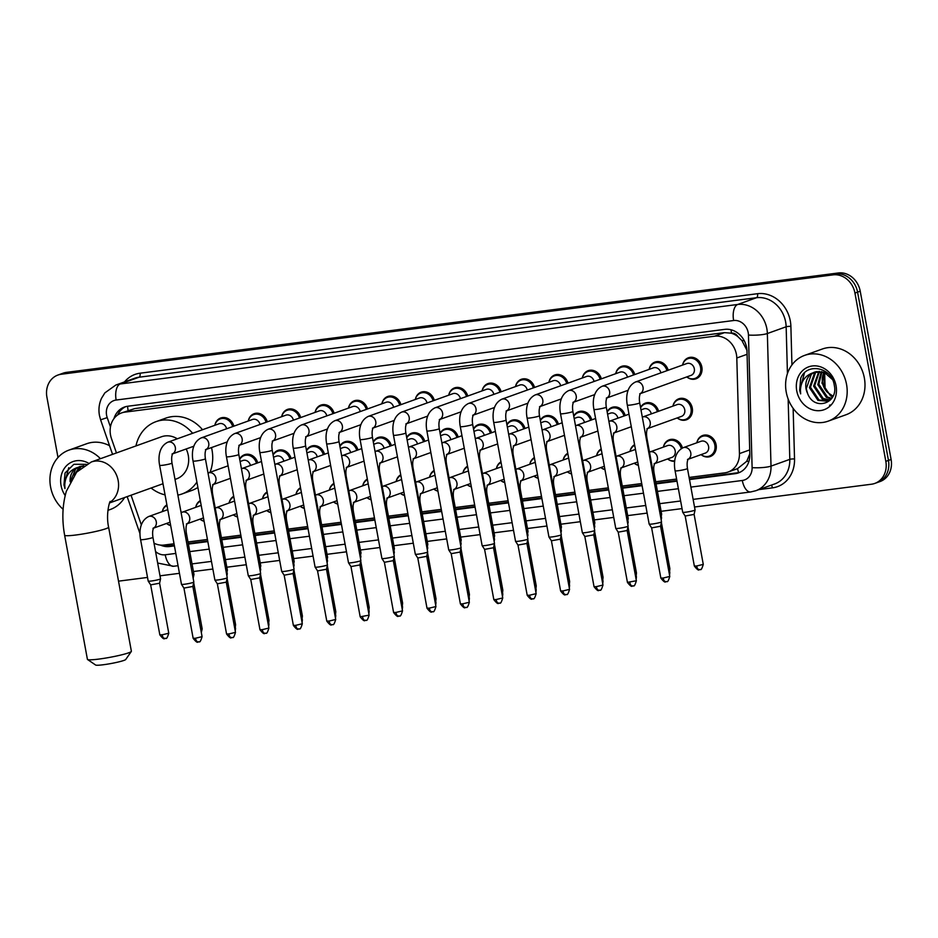 <?xml version="1.0" encoding="UTF-8"?>
<svg xmlns="http://www.w3.org/2000/svg" width="938" height="938" viewBox="0 0 938 938"><rect width="100%" height="100%" fill="white"/><g stroke="black" fill="none" stroke-linecap="round" stroke-linejoin="round"><path stroke-width="1.41" d="M674.703 461.297A11.174 9.673 70.2 0 1 667.657 458.928A10.482 9.063 70.2 0 0 674.762 460.734M638.379 465.354A11.174 9.673 70.2 0 1 634.252 463.231M604.975 469.657A11.174 9.673 70.2 0 1 600.836 467.534M571.57 473.96A11.174 9.673 70.2 0 1 567.431 471.837M538.166 478.263A11.174 9.673 70.2 0 1 534.027 476.141M504.75 482.566A11.174 9.673 70.2 0 1 500.622 480.432M471.345 486.869A11.174 9.673 70.2 0 1 467.218 484.735A10.482 9.063 70.2 0 0 471.286 486.541M437.94 491.172A11.174 9.673 70.2 0 1 433.802 489.038A10.482 9.063 70.2 0 0 437.882 490.844M404.536 495.475A11.174 9.673 70.2 0 1 400.397 493.341A10.482 9.063 70.2 0 0 404.477 495.147M371.131 499.766A11.174 9.673 70.2 0 1 366.993 497.644M337.715 504.069A11.174 9.673 70.2 0 1 333.588 501.947M304.311 508.373A11.174 9.673 70.2 0 1 300.183 506.25M270.906 512.676A11.174 9.673 70.2 0 1 266.767 510.553M237.502 516.979A11.174 9.673 70.2 0 1 233.363 514.845A10.482 9.063 70.2 0 0 237.443 516.65M204.097 521.282A11.174 9.673 70.2 0 1 199.958 519.148A10.482 9.063 70.2 0 0 204.038 520.953M170.681 525.585A11.174 9.673 70.2 0 1 166.554 523.451M701.096 454.613A10.482 9.063 70.2 0 0 709.339 456.103A10.482 9.063 70.2 0 0 714.838 445.081A10.482 9.063 70.2 0 0 702.257 436.381A10.482 9.063 70.2 0 0 696.84 442.783A11.174 9.673 70.2 0 1 702.679 435.49A11.174 9.673 70.2 0 1 716.104 444.764A11.174 9.673 70.2 0 1 710.242 456.525A11.174 9.673 70.2 0 1 701.061 454.625M672.968 406.084A11.174 9.673 70.2 0 1 678.842 398.779A11.174 9.673 70.2 0 1 692.267 408.053A11.174 9.673 70.2 0 1 686.405 419.814A11.174 9.673 70.2 0 1 677.224 417.926M686.839 376.9A10.482 9.063 70.2 0 0 695.081 378.389A10.482 9.063 70.2 0 0 700.58 367.368A10.482 9.063 70.2 0 0 687.988 358.668A10.482 9.063 70.2 0 0 682.583 365.058A11.174 9.673 70.2 0 1 688.41 357.765A11.174 9.673 70.2 0 1 701.847 367.051A11.174 9.673 70.2 0 1 695.973 378.811A11.174 9.673 70.2 0 1 686.792 376.912M689.102 477.442L724.734 472.858A20.964 18.139 -109.8 0 0 728.052 472.06A20.964 18.139 -109.8 0 0 739.437 453.605L736.799 357.999A20.964 18.139 -109.8 0 0 736.424 354.4A20.964 18.139 -109.8 0 0 714.568 336.203L124.836 412.145A20.964 18.139 -109.8 0 0 121.518 412.943A20.964 18.139 -109.8 0 0 111.446 438.527L116.441 452.96M747.082 350.578L741.911 340.564L737.843 336.601A6.988 6.05 -109.8 0 0 731.523 333.142A20.964 10.33 -97.3 0 1 731.042 329.777M731.523 333.142L731.206 333.178A20.964 18.139 70.2 0 1 737.843 336.601M738.628 472.611A20.964 10.33 -97.3 0 1 737.573 468.637L728.052 472.06M737.573 468.625L746.707 461.32L749.825 453.816M731.206 333.178L724.476 332.638L134.755 408.581L121.518 412.943M154.02 543.172A20.964 18.139 -109.8 0 0 164.138 545.037L174.022 543.77M187.999 541.965L207.427 539.467M221.403 537.662L240.843 535.164M254.808 533.359L274.248 530.861M288.212 529.067L307.652 526.558M321.617 524.764L341.057 522.255M355.033 520.461L374.461 517.952M388.438 516.158L407.878 513.661M421.842 511.855L441.282 509.357M455.247 507.552L474.687 505.054M488.651 503.249L508.091 500.751M522.067 498.957L541.496 496.448M555.472 494.654L574.912 492.145M588.876 490.351L608.316 487.842M622.281 486.048L641.721 483.539M655.685 481.745L676.603 479.048M131.05 495.217L141.321 524.881M663.4 447.098A11.174 9.673 70.2 0 1 669.275 439.793A11.174 9.673 70.2 0 1 682.454 447.989M629.996 451.401A11.174 9.673 70.2 0 1 634.58 444.671M596.591 455.704A11.174 9.673 70.2 0 1 601.176 448.974M563.175 459.995A11.174 9.673 70.2 0 1 567.771 453.277M534.484 458.201A10.482 9.063 70.2 0 0 529.806 464.287A11.174 9.673 70.2 0 1 534.367 457.58M501.068 462.504A10.482 9.063 70.2 0 0 496.401 468.59A11.174 9.673 70.2 0 1 500.962 461.883M462.962 472.904A11.174 9.673 70.2 0 1 467.546 466.186M429.557 477.208A11.174 9.673 70.2 0 1 434.142 470.477M396.141 481.511A11.174 9.673 70.2 0 1 400.737 474.78M362.736 485.814A11.174 9.673 70.2 0 1 367.333 479.084M334.034 484.008A10.482 9.063 70.2 0 0 329.367 490.093A11.174 9.673 70.2 0 1 333.928 483.387M300.629 488.311A10.482 9.063 70.2 0 0 295.962 494.396A11.174 9.673 70.2 0 1 300.512 487.69M262.511 498.711A11.174 9.673 70.2 0 1 267.107 491.993M229.107 503.014A11.174 9.673 70.2 0 1 233.703 496.296M195.702 507.317A11.174 9.673 70.2 0 1 200.298 500.599M162.297 511.62A11.174 9.673 70.2 0 1 166.894 504.89M180.764 510.847A11.174 9.673 70.2 0 1 181.351 512.511M640.548 407.491A11.174 9.673 70.2 0 1 645.438 403.082A11.174 9.673 70.2 0 1 658.605 411.254M607.144 411.794A11.174 9.673 70.2 0 1 612.033 407.385A11.174 9.673 70.2 0 1 625.2 415.546M573.728 416.097A11.174 9.673 70.2 0 1 578.617 411.688A11.174 9.673 70.2 0 1 591.796 419.849M540.323 420.388A11.174 9.673 70.2 0 1 545.213 415.991A11.174 9.673 70.2 0 1 558.391 424.152M506.919 424.691A11.174 9.673 70.2 0 1 511.808 420.283A11.174 9.673 70.2 0 1 524.987 428.455M473.514 428.994A11.174 9.673 70.2 0 1 478.403 424.586A11.174 9.673 70.2 0 1 491.571 432.758M440.11 433.297A11.174 9.673 70.2 0 1 444.999 428.889A11.174 9.673 70.2 0 1 458.166 437.061M406.693 437.6A11.174 9.673 70.2 0 1 411.583 433.192A11.174 9.673 70.2 0 1 424.762 441.364M373.289 441.904A11.174 9.673 70.2 0 1 378.178 437.495A11.174 9.673 70.2 0 1 391.357 445.656M339.884 446.207A11.174 9.673 70.2 0 1 344.774 441.798A11.174 9.673 70.2 0 1 357.953 449.959M306.48 450.498A11.174 9.673 70.2 0 1 311.369 446.101A11.174 9.673 70.2 0 1 324.536 454.262M273.075 454.801A11.174 9.673 70.2 0 1 277.953 450.392A11.174 9.673 70.2 0 1 291.132 458.565M239.659 459.104A11.174 9.673 70.2 0 1 244.548 454.696A11.174 9.673 70.2 0 1 257.727 462.868M649.131 369.384A11.174 9.673 70.2 0 1 655.005 362.068A11.174 9.673 70.2 0 1 668.184 370.24M615.727 373.676A11.174 9.673 70.2 0 1 621.601 366.371A11.174 9.673 70.2 0 1 634.768 374.543M582.322 377.979A11.174 9.673 70.2 0 1 588.196 370.674A11.174 9.673 70.2 0 1 601.364 378.846M548.918 382.282A11.174 9.673 70.2 0 1 554.78 374.977A11.174 9.673 70.2 0 1 567.959 383.15M515.513 386.585A11.174 9.673 70.2 0 1 521.376 379.28A11.174 9.673 70.2 0 1 534.554 387.441M482.097 390.888A11.174 9.673 70.2 0 1 487.971 383.583A11.174 9.673 70.2 0 1 501.15 391.744M466.514 396.493A10.482 9.063 70.2 0 0 454.144 388.778A10.482 9.063 70.2 0 0 448.739 395.168A11.174 9.673 70.2 0 1 454.567 387.886A11.174 9.673 70.2 0 1 467.734 396.047M433.098 400.796A10.482 9.063 70.2 0 0 420.74 393.081A10.482 9.063 70.2 0 0 415.323 399.471A11.174 9.673 70.2 0 1 421.162 392.178A11.174 9.673 70.2 0 1 434.329 400.35M381.883 403.786A11.174 9.673 70.2 0 1 387.746 396.481A11.174 9.673 70.2 0 1 400.925 404.653M348.479 408.089A11.174 9.673 70.2 0 1 354.341 400.784A11.174 9.673 70.2 0 1 367.52 408.956M315.062 412.392A11.174 9.673 70.2 0 1 320.937 405.087A11.174 9.673 70.2 0 1 334.116 413.259M281.658 416.695A11.174 9.673 70.2 0 1 287.532 409.39A11.174 9.673 70.2 0 1 300.699 417.551M266.064 422.299A10.482 9.063 70.2 0 0 253.706 414.584A10.482 9.063 70.2 0 0 248.289 420.986A11.174 9.673 70.2 0 1 254.128 413.693A11.174 9.673 70.2 0 1 267.295 421.854M214.849 425.301A11.174 9.673 70.2 0 1 220.711 417.996A11.174 9.673 70.2 0 1 233.89 426.157M689.489 479.576L735.134 473.69A20.964 18.139 -109.8 0 0 738.452 472.893A20.964 18.139 -109.8 0 0 749.837 454.438L746.988 351.164A20.964 18.139 -109.8 0 0 746.613 347.564A20.964 18.139 -109.8 0 0 724.757 329.367L127.779 406.236A20.964 18.139 -109.8 0 0 124.461 407.033A20.964 18.139 -109.8 0 0 113.967 418.606M57.992 457.521L46.9 397.102A20.964 18.139 70.2 0 1 57.898 375.059A20.964 18.139 70.2 0 1 61.228 374.25L833.085 274.869A20.964 18.139 70.2 0 1 854.94 293.066L885.824 461.355A20.964 18.139 70.2 0 1 874.826 483.41A20.964 18.139 70.2 0 1 871.496 484.219L694.519 507.001M682.032 508.607L661.114 511.304M647.15 513.098L627.71 515.607M613.733 517.401L594.305 519.91M580.329 521.704L560.889 524.201M546.924 526.007L527.484 528.504M513.52 530.31L494.08 532.807M480.115 534.613L460.675 537.111M446.699 538.904L427.271 541.414M413.295 543.208L393.854 545.717M379.89 547.511L360.45 550.02M346.485 551.814L327.045 554.323M313.081 556.117L293.641 558.614M279.665 560.42L260.236 562.917M246.26 564.723L226.82 567.22M212.856 569.026L193.416 571.523M179.451 573.317L160.011 575.826M147.524 577.433L118.516 581.161M57.898 375.059L63.174 373.16A20.964 18.139 70.2 0 1 66.504 372.363L838.349 272.97A20.964 18.139 70.2 0 1 860.216 291.167L891.1 459.468L888.462 460.417A20.964 18.139 70.2 0 1 877.464 482.46A20.964 18.139 70.2 0 0 888.462 460.417L857.578 292.117L888.462 460.417L885.824 461.355M838.349 272.97L835.723 273.919A20.964 18.139 70.2 0 1 857.578 292.117A20.964 18.139 70.2 0 0 835.723 273.919L63.866 373.301L835.723 273.919L833.085 274.869M60.536 374.11A20.964 18.139 70.2 0 1 63.866 373.301A20.964 18.139 70.2 0 0 60.536 374.11M160.445 545.084A20.964 18.139 -109.8 0 0 169.637 546.514L174.409 545.893M188.386 544.099L207.826 541.589M221.79 539.796L241.23 537.286M255.195 535.492L274.635 532.983M288.599 531.189L308.039 528.692M322.015 526.886L341.444 524.389M355.42 522.583L374.86 520.086M388.824 518.28L408.264 515.783M422.229 513.989L441.669 511.48M455.634 509.686L475.074 507.177M489.05 505.383L508.478 502.874M522.454 501.08L541.894 498.582M555.859 496.777L575.299 494.279M589.263 492.473L608.703 489.976M622.668 488.17L642.108 485.673M656.084 483.879L677.002 481.182M117.613 414.995A20.964 18.139 70.2 0 1 125.798 406.623M174.304 545.295L172.264 545.564A20.964 18.139 70.2 0 1 165.123 544.908M739.754 472.365A20.964 18.139 70.2 0 1 737.772 472.752L689.383 478.978M676.884 480.584L655.967 483.281M642.002 485.075L622.562 487.584M608.598 489.378L589.158 491.887M575.193 493.681L555.753 496.179M541.777 497.984L522.349 500.482M508.373 502.287L488.933 504.785M474.968 506.59L455.528 509.088M441.564 510.882L422.123 513.391M408.159 515.185L388.719 517.694M374.743 519.488L355.314 521.997M341.338 523.791L321.898 526.288M307.934 528.094L288.494 530.591M274.529 532.397L255.089 534.894M241.125 536.7L221.685 539.198M207.708 540.991L188.28 543.501M891.1 459.468A20.964 18.139 70.2 0 1 880.102 481.522L874.826 483.41M786.243 392.154A34.929 30.227 70.2 0 1 804.581 355.396A34.929 30.227 70.2 0 1 846.545 384.392A34.929 30.227 70.2 0 1 828.207 421.139A34.929 30.227 70.2 0 1 786.243 392.154M804.581 355.396L822.38 348.995A34.929 30.227 70.2 0 1 864.355 377.991A34.929 30.227 70.2 0 1 846.017 414.748L828.207 421.139M817.15 371.542L815.509 372.738L810.455 387.265L819.026 400.022L827.726 400.96M828.254 400.784L830.951 399.354M816.588 371.624L814.465 373.125L809.412 387.64L817.983 400.397L827.199 401.159L832.522 397.055M819.484 371.436L814.641 385.753L823.224 398.521L829.696 399.881M818.886 371.425L813.598 386.128L822.169 398.896L829.215 400.186M821.969 371.753L818.827 384.252L827.41 397.009L831.502 398.31M821.325 371.636L817.784 384.627L826.355 397.395L831.068 398.744M833.003 396.129L827.562 392.436A15.794 13.66 70.2 0 1 822.556 382.915A15.794 13.66 70.2 0 1 824.01 372.374M823.951 372.351L821.969 383.126L830.552 395.883L832.686 396.751M827.867 373.418L825.651 372.245L815.474 371.823M814.958 372.023L811.323 374.25L806.27 388.766L807.63 393.573C814.231 411.442 838.49 403.41 834.316 385.483C832.053 367.286 806.903 362.127 800.712 378.295L799.657 390.185L800.642 393.854L800.431 390.02C801.029 381.297 805.203 375.575 812.953 372.832A15.794 13.66 70.2 0 0 806.059 388.836A15.794 13.66 70.2 0 0 807.63 393.573M832.334 379.409L824.608 372.621L814.43 372.198L812.953 372.832M836.051 385.741A22.782 19.71 70.2 0 1 820.492 410.574A22.782 19.71 70.2 0 1 796.737 390.806A22.782 19.71 70.2 0 1 812.296 365.972A22.782 19.71 70.2 0 1 836.051 385.741M829.555 405.239L831.291 404.794M804.441 372.984L799.774 390.149L800.642 393.854M131.32 651.464L125.727 659.496A15.371 1.442 169.6 0 1 103.391 664.737A15.371 1.442 169.6 0 1 95.629 665.03L87.539 659.496A22.36 2.099 -10.4 0 0 98.842 659.086A22.36 2.099 -10.4 0 0 131.32 651.464A22.36 2.099 -10.4 0 0 131.379 651.253L108.609 527.156A22.36 2.099 169.6 0 1 76.072 534.977A22.36 2.099 169.6 0 1 64.628 535.223L87.41 659.32A22.36 2.099 -10.4 0 0 87.539 659.496M174.996 479.424L176.532 478.872A22.36 19.346 -109.8 0 0 188.268 455.352A22.36 19.346 -109.8 0 0 186.205 448.962M177.282 438.796A22.36 19.346 -109.8 0 0 161.406 436.791L91.303 461.988L76.599 472.166L66.352 491.231C62.377 504.902 61.802 519.57 64.628 535.223M135.963 445.937A38.423 33.24 70.2 0 1 155.966 421.666A38.423 33.24 70.2 0 1 192.63 433.286M155.966 421.666L165.862 418.114A38.423 33.24 70.2 0 1 202.526 429.733M211.507 447.567A38.423 33.24 70.2 0 1 212.023 450.006A38.423 33.24 70.2 0 1 210.006 472.318M196.898 482.05A38.423 33.24 70.2 0 1 181.96 493.986A38.423 33.24 70.2 0 1 177.88 495.123M165.053 494.877A38.423 33.24 70.2 0 1 151.088 488.018M197.883 487.432A38.423 33.24 70.2 0 1 191.856 490.433L181.96 493.986M639.716 393.831L640.478 393.385C639.329 395.379 639.071 398.533 639.693 402.836A6.285 0.586 169.6 0 1 630.535 405.04A6.285 0.586 169.6 0 1 630.207 405.075A6.285 0.586 169.6 0 1 627.323 405.11C625.963 398.228 626.115 386.608 635.46 382.001L686.768 363.557A6.285 5.44 70.2 0 1 694.319 368.775A6.285 5.44 70.2 0 1 691.025 375.388L640.326 393.62M666.132 581.701A4.538 2.239 -97.3 0 1 665.898 581.759A4.538 2.239 -97.3 0 1 663.166 578.031L669.779 576.436L660.563 526.241L661.525 521.833A6.285 0.586 169.6 0 1 661.525 521.833A6.285 0.586 169.6 0 1 660.774 522.243A6.285 0.586 169.6 0 1 652.379 524.002A6.285 0.586 169.6 0 1 649.166 524.096A6.285 0.586 169.6 0 1 649.155 524.072L627.323 405.11M660.563 526.241L651.64 527.883L649.166 524.096M606.311 398.134L607.062 397.689C605.925 399.682 605.667 402.836 606.288 407.139A6.285 0.586 169.6 0 1 597.131 409.343A6.285 0.586 169.6 0 1 596.803 409.378A6.285 0.586 169.6 0 1 593.918 409.402C592.558 402.531 592.71 390.911 602.055 386.304L653.364 367.86A6.285 5.44 70.2 0 1 660.88 372.867M649.178 369.361A10.482 9.063 70.2 0 1 654.583 362.971A10.482 9.063 70.2 0 1 666.953 370.686M606.288 407.139L628.12 526.101A6.285 0.586 169.6 0 1 628.12 526.136A6.285 0.586 169.6 0 1 627.37 526.546A6.285 0.586 169.6 0 1 618.974 528.305A6.285 0.586 169.6 0 1 615.762 528.399A6.285 0.586 169.6 0 1 615.75 528.375L593.918 409.402M627.159 530.521L618.224 532.163M572.907 402.437L573.657 401.992C572.52 403.985 572.25 407.139 572.884 411.442A6.285 0.586 169.6 0 1 563.726 413.635A6.285 0.586 169.6 0 1 563.398 413.681A6.285 0.586 169.6 0 1 560.514 413.705C559.154 406.834 559.306 395.215 568.651 390.607L619.959 372.163A6.285 5.44 70.2 0 1 627.463 377.17M615.774 373.664A10.482 9.063 70.2 0 1 621.179 367.262A10.482 9.063 70.2 0 1 633.549 374.989M572.884 411.442L594.715 530.404A6.285 0.586 169.6 0 1 594.715 530.427A6.285 0.586 169.6 0 1 593.953 530.849A6.285 0.586 169.6 0 1 585.558 532.608A6.285 0.586 169.6 0 1 582.357 532.702A6.285 0.586 169.6 0 1 582.346 532.678L560.514 413.705M599.312 590.307A4.538 2.239 -97.3 0 1 599.077 590.365A4.538 2.239 -97.3 0 1 596.357 586.637L602.97 585.042L593.754 534.836L584.82 536.489L582.357 532.702M539.502 406.74L540.253 406.295C539.104 408.288 538.846 411.442 539.467 415.745A6.285 0.586 169.6 0 1 530.322 417.938A6.285 0.586 169.6 0 1 529.982 417.985A6.285 0.586 169.6 0 1 527.109 418.008C525.737 411.137 525.901 399.518 535.246 394.91L586.555 376.466A6.285 5.44 70.2 0 1 594.059 381.473M582.357 377.967A10.482 9.063 70.2 0 1 587.774 371.565A10.482 9.063 70.2 0 1 600.132 379.28M565.907 594.61A4.538 2.239 -97.3 0 1 565.673 594.669A4.538 2.239 -97.3 0 1 562.952 590.94L569.554 589.345L560.338 539.151L561.311 534.73A6.285 0.586 169.6 0 1 561.311 534.73A6.285 0.586 169.6 0 1 560.549 535.141A6.285 0.586 169.6 0 1 552.154 536.911A6.285 0.586 169.6 0 1 548.953 537.005A6.285 0.586 169.6 0 1 548.941 536.982L527.109 418.008M560.338 539.151L551.415 540.78L548.953 537.005M506.086 411.043L506.848 410.586C505.699 412.591 505.441 415.733 506.063 420.036A6.285 0.586 169.6 0 1 496.917 422.241A6.285 0.586 169.6 0 1 496.577 422.288A6.285 0.586 169.6 0 1 493.693 422.311C492.333 415.44 492.485 403.821 501.842 399.201L553.139 380.769A6.285 5.44 70.2 0 1 560.654 385.776M548.953 382.27A10.482 9.063 70.2 0 1 554.358 375.868A10.482 9.063 70.2 0 1 566.728 383.583M506.063 420.036L527.906 539.01A6.285 0.586 169.6 0 1 527.895 539.033A6.285 0.586 169.6 0 1 527.144 539.444A6.285 0.586 169.6 0 1 518.749 541.214A6.285 0.586 169.6 0 1 515.537 541.308A6.285 0.586 169.6 0 1 515.537 541.285L493.693 422.311M532.503 598.913A4.538 2.239 -97.3 0 1 532.268 598.972A4.538 2.239 -97.3 0 1 529.548 595.231L536.149 593.648L526.933 543.442L518.011 545.084L515.537 541.308M472.682 415.346L473.444 414.889C472.295 416.894 472.037 420.036 472.658 424.339A6.285 0.586 169.6 0 1 463.501 426.544A6.285 0.586 169.6 0 1 463.173 426.591A6.285 0.586 169.6 0 1 460.288 426.614C458.928 419.732 459.081 408.124 468.425 403.504L519.734 385.061A6.285 5.44 70.2 0 1 527.25 390.067M515.548 386.573A10.482 9.063 70.2 0 1 520.953 380.171A10.482 9.063 70.2 0 1 533.323 387.886M499.098 603.216A4.538 2.239 -97.3 0 1 498.864 603.275A4.538 2.239 -97.3 0 1 496.132 599.534L502.745 597.952L493.529 547.745L494.49 543.337A6.285 0.586 169.6 0 1 494.49 543.337A6.285 0.586 169.6 0 1 493.74 543.747A6.285 0.586 169.6 0 1 485.345 545.517A6.285 0.586 169.6 0 1 482.132 545.599A6.285 0.586 169.6 0 1 482.12 545.588L460.288 426.614M493.529 547.745L484.606 549.387L482.132 545.599M439.277 419.638L440.028 419.192C438.89 421.185 438.632 424.339 439.254 428.643A6.285 0.586 169.6 0 1 430.096 430.847A6.285 0.586 169.6 0 1 429.768 430.882A6.285 0.586 169.6 0 1 426.884 430.917C425.524 424.035 425.676 412.415 435.021 407.807L486.33 389.364A6.285 5.44 70.2 0 1 493.845 394.37M482.144 390.876A10.482 9.063 70.2 0 1 487.549 384.474A10.482 9.063 70.2 0 1 499.919 392.19M465.694 607.519A4.538 2.239 -97.3 0 1 465.447 607.578A4.538 2.239 -97.3 0 1 462.727 603.838L469.34 602.243L460.124 552.048L461.086 547.64A6.285 0.586 169.6 0 1 461.086 547.64A6.285 0.586 169.6 0 1 460.335 548.05A6.285 0.586 169.6 0 1 451.94 549.82A6.285 0.586 169.6 0 1 448.727 549.903A6.285 0.586 169.6 0 1 448.716 549.879L426.884 430.917M460.124 552.048L451.19 553.678L460.406 603.884C465.799 610.814 465.096 606.335 465.447 607.578L466.397 607.343C467.112 608.105 468.097 606.405 469.34 602.243M405.873 423.941L406.623 423.495C405.486 425.489 405.216 428.643 405.849 432.946A6.285 0.586 169.6 0 1 396.692 435.15A6.285 0.586 169.6 0 1 396.364 435.185A6.285 0.586 169.6 0 1 393.479 435.22C392.119 428.338 392.272 416.718 401.616 412.11L452.925 393.667A6.285 5.44 70.2 0 1 460.429 398.673M405.849 432.946L427.681 551.919A6.285 0.586 169.6 0 1 427.681 551.943A6.285 0.586 169.6 0 1 426.919 552.353A6.285 0.586 169.6 0 1 418.524 554.112A6.285 0.586 169.6 0 1 415.323 554.206A6.285 0.586 169.6 0 1 415.311 554.182L393.479 435.22M432.277 611.822A4.538 2.239 -97.3 0 1 432.043 611.869A4.538 2.239 -97.3 0 1 429.323 608.141L435.936 606.546L426.72 556.34L417.785 557.993L415.323 554.206M372.468 428.244L373.218 427.798C372.069 429.792 371.811 432.946 372.433 437.249A6.285 0.586 169.6 0 1 363.287 439.453A6.285 0.586 169.6 0 1 362.947 439.488A6.285 0.586 169.6 0 1 360.075 439.512C358.703 432.641 358.867 421.021 368.212 416.413L419.521 397.97A6.285 5.44 70.2 0 1 427.025 402.977M398.873 616.114A4.538 2.239 -97.3 0 1 398.638 616.172A4.538 2.239 -97.3 0 1 395.918 612.444L402.519 610.849L393.303 560.654L394.277 556.246A6.285 0.586 169.6 0 1 394.277 556.246A6.285 0.586 169.6 0 1 393.514 556.656A6.285 0.586 169.6 0 1 385.119 558.415A6.285 0.586 169.6 0 1 381.918 558.509A6.285 0.586 169.6 0 1 381.907 558.485L360.075 439.512M393.303 560.654L384.381 562.296L381.918 558.509M339.052 432.547L339.814 432.101C338.665 434.095 338.407 437.249 339.028 441.552A6.285 0.586 169.6 0 1 329.883 443.744A6.285 0.586 169.6 0 1 329.543 443.791A6.285 0.586 169.6 0 1 326.659 443.815C325.298 436.944 325.451 425.324 334.807 420.716L386.104 402.273A6.285 5.44 70.2 0 1 393.62 407.28M381.918 403.774A10.482 9.063 70.2 0 1 387.324 397.384A10.482 9.063 70.2 0 1 399.694 405.099M339.028 441.552L360.872 560.514A6.285 0.586 169.6 0 1 360.86 560.537A6.285 0.586 169.6 0 1 360.11 560.959A6.285 0.586 169.6 0 1 351.715 562.718A6.285 0.586 169.6 0 1 348.502 562.812A6.285 0.586 169.6 0 1 348.502 562.788L326.659 443.815M359.899 564.934L350.964 566.575M305.647 436.85L306.409 436.405C305.26 438.398 305.002 441.552 305.624 445.855A6.285 0.586 169.6 0 1 296.467 448.047A6.285 0.586 169.6 0 1 296.138 448.094A6.285 0.586 169.6 0 1 293.254 448.118C291.894 441.247 292.046 429.627 301.391 425.02L352.7 406.576A6.285 5.44 70.2 0 1 360.215 411.583M348.514 408.077A10.482 9.063 70.2 0 1 353.919 401.675A10.482 9.063 70.2 0 1 366.289 409.39M305.624 445.855L327.456 564.817A6.285 0.586 169.6 0 1 327.456 564.84A6.285 0.586 169.6 0 1 326.705 565.251A6.285 0.586 169.6 0 1 318.31 567.021A6.285 0.586 169.6 0 1 315.098 567.115A6.285 0.586 169.6 0 1 315.086 567.091L293.254 448.118M332.064 624.72A4.538 2.239 -97.3 0 1 331.829 624.778A4.538 2.239 -97.3 0 1 329.097 621.05L335.71 619.455L326.494 569.249L317.572 570.89L315.098 567.115M272.243 441.153L272.993 440.696C271.856 442.701 271.598 445.843 272.219 450.146A6.285 0.586 169.6 0 1 263.062 452.351A6.285 0.586 169.6 0 1 262.734 452.397A6.285 0.586 169.6 0 1 259.849 452.421C258.489 445.55 258.642 433.931 267.987 429.311L319.295 410.879A6.285 5.44 70.2 0 1 326.811 415.886M315.109 412.38A10.482 9.063 70.2 0 1 320.515 405.978A10.482 9.063 70.2 0 1 332.884 413.693M298.659 629.023A4.538 2.239 -97.3 0 1 298.413 629.081A4.538 2.239 -97.3 0 1 295.693 625.341L302.306 623.758L293.09 573.564L294.051 569.143A6.285 0.586 169.6 0 1 294.051 569.143A6.285 0.586 169.6 0 1 293.301 569.554A6.285 0.586 169.6 0 1 284.906 571.324A6.285 0.586 169.6 0 1 281.693 571.418A6.285 0.586 169.6 0 1 281.681 571.394L259.849 452.421M293.09 573.564L284.155 575.193L281.693 571.418M238.838 445.456L239.589 444.999C238.451 447.004 238.182 450.146 238.815 454.449A6.285 0.586 169.6 0 1 229.658 456.654A6.285 0.586 169.6 0 1 229.329 456.7A6.285 0.586 169.6 0 1 226.445 456.724C225.085 449.841 225.237 438.234 234.582 433.614L285.891 415.171A6.285 5.44 70.2 0 1 293.395 420.177M281.705 416.683A10.482 9.063 70.2 0 1 287.11 410.281A10.482 9.063 70.2 0 1 299.48 417.996M238.815 454.449L260.647 573.423A6.285 0.586 169.6 0 1 260.647 573.446A6.285 0.586 169.6 0 1 259.885 573.857A6.285 0.586 169.6 0 1 251.49 575.627A6.285 0.586 169.6 0 1 248.289 575.709A6.285 0.586 169.6 0 1 248.277 575.698L226.445 456.724M265.243 633.326A4.538 2.239 -97.3 0 1 265.008 633.385A4.538 2.239 -97.3 0 1 262.288 629.644L268.901 628.061L259.685 577.855L250.751 579.496L248.289 575.709M205.434 449.748L206.184 449.302C205.035 451.295 204.777 454.449 205.399 458.752A6.285 0.586 169.6 0 1 196.253 460.957A6.285 0.586 169.6 0 1 195.913 460.992A6.285 0.586 169.6 0 1 193.04 461.027C191.669 454.144 191.833 442.537 201.178 437.917L252.486 419.474A6.285 5.44 70.2 0 1 259.99 424.48M231.838 637.629A4.538 2.239 -97.3 0 1 231.604 637.688A4.538 2.239 -97.3 0 1 228.884 633.947L235.485 632.364L226.269 582.158L227.242 577.749A6.285 0.586 169.6 0 1 227.242 577.749A6.285 0.586 169.6 0 1 226.48 578.16A6.285 0.586 169.6 0 1 218.085 579.93A6.285 0.586 169.6 0 1 214.884 580.012A6.285 0.586 169.6 0 1 214.872 579.989L193.04 461.027M226.269 582.158L217.346 583.799L214.884 580.012M172.017 454.051L172.78 453.605C171.631 455.598 171.373 458.752 171.994 463.055A6.285 0.586 169.6 0 1 162.849 465.26A6.285 0.586 169.6 0 1 162.508 465.295A6.285 0.586 169.6 0 1 159.624 465.33C158.264 458.448 158.416 446.828 167.773 442.22L219.07 423.777A6.285 5.44 70.2 0 1 226.586 428.783M214.884 425.289A10.482 9.063 70.2 0 1 220.289 418.887A10.482 9.063 70.2 0 1 232.659 426.602M198.434 641.932A4.538 2.239 -97.3 0 1 198.199 641.979A4.538 2.239 -97.3 0 1 195.479 638.25L202.08 636.656L192.865 586.461L193.826 582.052A6.285 0.586 169.6 0 1 193.826 582.052A6.285 0.586 169.6 0 1 193.076 582.463A6.285 0.586 169.6 0 1 184.68 584.222A6.285 0.586 169.6 0 1 181.468 584.315A6.285 0.586 169.6 0 1 181.468 584.292L159.624 465.33M192.865 586.461L183.93 588.091L193.146 638.297C198.551 645.227 197.836 640.748 198.199 641.979L199.137 641.756C199.853 642.518 200.838 640.818 202.08 636.656M642.319 417.117L677.201 404.571A6.285 5.44 70.2 0 1 684.752 409.789A6.285 5.44 70.2 0 1 681.457 416.402L647.501 428.607M646.892 428.818L647.654 428.373C646.505 430.366 646.247 433.52 646.868 437.823L661.571 517.94A6.285 0.586 169.6 0 1 661.571 517.964A6.285 0.586 169.6 0 1 660.891 518.339M673.015 406.072A10.482 9.063 70.2 0 1 678.42 399.67A10.482 9.063 70.2 0 1 691.013 408.37A10.482 9.063 70.2 0 1 685.514 419.403A10.482 9.063 70.2 0 1 677.259 417.902M640.982 409.883L643.796 408.874A6.285 5.44 70.2 0 1 651.3 413.881M613.487 433.122L614.249 432.676C613.1 434.669 612.842 437.823 613.464 442.126L628.167 522.231A6.285 0.586 169.6 0 1 628.167 522.255A6.285 0.586 169.6 0 1 627.487 522.642M640.607 407.784A10.482 9.063 70.2 0 1 645.016 403.973A10.482 9.063 70.2 0 1 657.374 411.688M607.578 414.174L610.38 413.166A6.285 5.44 70.2 0 1 617.896 418.172M580.083 437.425L580.833 436.979C579.696 438.972 579.438 442.126 580.059 446.429L594.762 526.535A6.285 0.586 169.6 0 1 594.762 526.558A6.285 0.586 169.6 0 1 594.082 526.945M607.191 412.087A10.482 9.063 70.2 0 1 611.599 408.276A10.482 9.063 70.2 0 1 623.969 415.991M574.173 418.477L576.976 417.469A6.285 5.44 70.2 0 1 584.491 422.475M546.678 441.728L547.429 441.282C546.291 443.275 546.033 446.429 546.655 450.732L561.358 530.838A6.285 0.586 169.6 0 1 561.358 530.861A6.285 0.586 169.6 0 1 560.678 531.248M573.786 416.39A10.482 9.063 70.2 0 1 578.195 412.579A10.482 9.063 70.2 0 1 590.565 420.294M540.769 422.78L543.571 421.772A6.285 5.44 70.2 0 1 551.087 426.778M513.274 446.031L514.024 445.573C512.875 447.578 512.617 450.721 513.238 455.024L527.942 535.141A6.285 0.586 169.6 0 1 527.942 535.164A6.285 0.586 169.6 0 1 527.262 535.551M540.382 420.693A10.482 9.063 70.2 0 1 544.79 416.882A10.482 9.063 70.2 0 1 557.16 424.597M507.352 427.083L510.166 426.075A6.285 5.44 70.2 0 1 517.67 431.081M479.857 450.334L480.619 449.877C479.47 451.882 479.212 455.024 479.834 459.327L494.537 539.444A6.285 0.586 169.6 0 1 494.537 539.467A6.285 0.586 169.6 0 1 493.857 539.854M506.977 424.996A10.482 9.063 70.2 0 1 511.386 421.185A10.482 9.063 70.2 0 1 523.756 428.901M473.948 431.386L476.762 430.378A6.285 5.44 70.2 0 1 484.266 435.384M446.453 454.637L447.215 454.18C446.066 456.185 445.808 459.327 446.429 463.63L461.133 543.747A6.285 0.586 169.6 0 1 461.133 543.77A6.285 0.586 169.6 0 1 460.452 544.157M473.573 429.299A10.482 9.063 70.2 0 1 477.981 425.489A10.482 9.063 70.2 0 1 490.34 433.204M440.543 435.689L443.346 434.681A6.285 5.44 70.2 0 1 450.861 439.688M413.048 458.928L413.799 458.483C412.661 460.476 412.403 463.63 413.025 467.933L427.728 548.05A6.285 0.586 169.6 0 1 427.728 548.073A6.285 0.586 169.6 0 1 427.048 548.449M440.156 433.591A10.482 9.063 70.2 0 1 444.565 429.78A10.482 9.063 70.2 0 1 456.935 437.495M407.139 439.992L409.941 438.984A6.285 5.44 70.2 0 1 417.457 443.991M379.644 463.231L380.394 462.786C379.257 464.779 378.999 467.933 379.62 472.236L394.323 552.341A6.285 0.586 169.6 0 1 394.323 552.365A6.285 0.586 169.6 0 1 393.643 552.752M406.752 437.894A10.482 9.063 70.2 0 1 411.161 434.083A10.482 9.063 70.2 0 1 423.53 441.798M373.734 444.284L376.537 443.275A6.285 5.44 70.2 0 1 384.052 448.282M346.239 467.534L346.99 467.089C345.841 469.082 345.583 472.236 346.204 476.539L360.907 556.644A6.285 0.586 169.6 0 1 360.907 556.668A6.285 0.586 169.6 0 1 360.227 557.055M373.347 442.197A10.482 9.063 70.2 0 1 377.756 438.386A10.482 9.063 70.2 0 1 390.126 446.101M340.318 448.587L343.132 447.578A6.285 5.44 70.2 0 1 350.636 452.585M312.823 471.837L313.585 471.392C312.436 473.385 312.178 476.539 312.8 480.842L327.503 560.947A6.285 0.586 169.6 0 1 327.503 560.971A6.285 0.586 169.6 0 1 326.823 561.358M339.943 446.5A10.482 9.063 70.2 0 1 344.352 442.689A10.482 9.063 70.2 0 1 356.721 450.404M306.914 452.89L309.728 451.882A6.285 5.44 70.2 0 1 317.232 456.888M279.418 476.141L280.181 475.695C279.032 477.688 278.774 480.831 279.395 485.134L294.098 565.251A6.285 0.586 169.6 0 1 294.098 565.274A6.285 0.586 169.6 0 1 293.418 565.661M306.538 450.803A10.482 9.063 70.2 0 1 310.947 446.992A10.482 9.063 70.2 0 1 323.305 454.707M273.509 457.193L276.311 456.185A6.285 5.44 70.2 0 1 283.827 461.191M246.014 480.444L246.764 479.986C245.627 481.991 245.369 485.134 245.991 489.437L260.694 569.554A6.285 0.586 169.6 0 1 260.694 569.577A6.285 0.586 169.6 0 1 260.014 569.964M273.122 455.106A10.482 9.063 70.2 0 1 277.531 451.295A10.482 9.063 70.2 0 1 289.901 459.01M240.105 461.496L242.907 460.488A6.285 5.44 70.2 0 1 250.423 465.494M212.609 484.747L213.36 484.289C212.223 486.294 211.965 489.437 212.586 493.74L227.289 573.857A6.285 0.586 169.6 0 1 227.289 573.88A6.285 0.586 169.6 0 1 226.609 574.267M239.718 459.409A10.482 9.063 70.2 0 1 244.126 455.598A10.482 9.063 70.2 0 1 256.496 463.313M687.484 459.514L688.234 459.057C687.097 461.062 686.839 464.204 687.46 468.508A6.285 0.586 169.6 0 1 686.698 468.941A6.285 0.586 169.6 0 1 677.975 470.759A6.285 0.586 169.6 0 1 675.09 470.782C673.73 463.9 673.883 452.292 683.227 447.672L701.038 441.27A6.285 5.44 70.2 0 1 708.589 446.488A6.285 5.44 70.2 0 1 705.282 453.113L688.093 459.292M687.46 468.508L695.07 509.967A6.285 0.586 169.6 0 1 695.07 509.991A6.285 0.586 169.6 0 1 694.308 510.401A6.285 0.586 169.6 0 1 687.519 511.937A6.285 0.586 169.6 0 1 682.7 512.265A6.285 0.586 169.6 0 1 682.7 512.242L675.09 470.782M699.631 569.659A4.538 2.239 -97.3 0 1 699.396 569.718A4.538 2.239 -97.3 0 1 696.664 565.989L703.277 564.395L694.108 514.399L685.174 516.041L682.7 512.265M649.495 452.104L667.622 445.573A6.285 5.44 70.2 0 1 675.184 450.791A6.285 5.44 70.2 0 1 671.878 457.416L654.677 463.595M654.079 463.806L654.83 463.36C653.692 465.354 653.423 468.508 654.056 472.811L661.653 514.27A6.285 0.586 169.6 0 1 661.653 514.294A6.285 0.586 169.6 0 1 660.973 514.681M663.436 447.086A10.482 9.063 70.2 0 1 668.841 440.684A10.482 9.063 70.2 0 1 681.269 448.634M616.09 456.407L634.217 449.877A6.285 5.44 70.2 0 1 635.495 449.607M620.663 468.109L621.425 467.663C620.276 469.657 620.018 472.811 620.639 477.114L628.249 518.573A6.285 0.586 169.6 0 1 628.249 518.597A6.285 0.586 169.6 0 1 627.569 518.984M630.031 451.377A10.482 9.063 70.2 0 1 634.698 445.292M638.321 465.037A10.482 9.063 70.2 0 1 634.287 463.22M582.674 460.699L600.812 454.18A6.285 5.44 70.2 0 1 602.09 453.91M587.258 472.412L588.02 471.966C586.871 473.96 586.613 477.114 587.235 481.417L594.844 522.876A6.285 0.586 169.6 0 1 594.844 522.9A6.285 0.586 169.6 0 1 594.164 523.287M596.627 455.68A10.482 9.063 70.2 0 1 601.293 449.595M604.916 469.34A10.482 9.063 70.2 0 1 600.883 467.523M549.269 465.002L567.408 458.483A6.285 5.44 70.2 0 1 568.674 458.213M553.854 476.715L554.604 476.27C553.467 478.263 553.209 481.417 553.83 485.72L561.44 527.179A6.285 0.586 169.6 0 1 561.44 527.203A6.285 0.586 169.6 0 1 560.76 527.578M563.222 459.983A10.482 9.063 70.2 0 1 567.889 453.898M571.512 473.643A10.482 9.063 70.2 0 1 567.467 471.826M515.865 469.305L534.003 462.786A6.285 5.44 70.2 0 1 535.27 462.516M520.449 481.018L521.2 480.573C520.062 482.566 519.804 485.72 520.426 490.023L528.035 531.471A6.285 0.586 169.6 0 1 528.035 531.494A6.285 0.586 169.6 0 1 527.355 531.881M538.107 477.946A10.482 9.063 70.2 0 1 534.062 476.117M482.46 473.608L500.587 467.089A6.285 5.44 70.2 0 1 501.865 466.819M487.045 485.321L487.795 484.864C486.658 486.869 486.388 490.011 487.021 494.314L494.619 535.774A6.285 0.586 169.6 0 1 494.619 535.797A6.285 0.586 169.6 0 1 493.939 536.184M504.691 482.238A10.482 9.063 70.2 0 1 500.658 480.42M449.056 477.911L467.183 471.38A6.285 5.44 70.2 0 1 468.461 471.122M453.629 489.624L454.391 489.167C453.242 491.172 452.984 494.314 453.605 498.617L461.215 540.077A6.285 0.586 169.6 0 1 461.215 540.1A6.285 0.586 169.6 0 1 460.535 540.487M462.997 472.893A10.482 9.063 70.2 0 1 467.663 466.796M415.64 482.214L433.778 475.683A6.285 5.44 70.2 0 1 435.056 475.414M420.224 493.916L420.986 493.47C419.837 495.463 419.579 498.617 420.201 502.92L427.81 544.38A6.285 0.586 169.6 0 1 427.81 544.403A6.285 0.586 169.6 0 1 427.13 544.79M429.592 477.196A10.482 9.063 70.2 0 1 434.259 471.099M382.235 486.517L400.374 479.986A6.285 5.44 70.2 0 1 401.64 479.717M386.819 498.219L387.57 497.773C386.433 499.766 386.175 502.92 386.796 507.224L394.406 548.683A6.285 0.586 169.6 0 1 394.406 548.707A6.285 0.586 169.6 0 1 393.726 549.093M396.188 481.499A10.482 9.063 70.2 0 1 400.854 475.402M348.83 490.82L366.969 484.289A6.285 5.44 70.2 0 1 368.235 484.02M353.415 502.522L354.165 502.076C353.028 504.069 352.77 507.224 353.392 511.527L361.001 552.986A6.285 0.586 169.6 0 1 361.001 553.01A6.285 0.586 169.6 0 1 360.321 553.397M362.772 485.79A10.482 9.063 70.2 0 1 367.45 479.705M371.073 499.45A10.482 9.063 70.2 0 1 367.028 497.632M315.426 495.112L333.553 488.592A6.285 5.44 70.2 0 1 334.831 488.323M320.01 506.825L320.761 506.379C319.624 508.373 319.354 511.527 319.975 515.83L327.585 557.289A6.285 0.586 169.6 0 1 327.585 557.313A6.285 0.586 169.6 0 1 326.905 557.688M337.657 503.753A10.482 9.063 70.2 0 1 333.623 501.936M282.021 499.415L300.148 492.896A6.285 5.44 70.2 0 1 301.426 492.626M286.594 511.128L287.356 510.682C286.207 512.676 285.949 515.83 286.571 520.133L294.18 561.581A6.285 0.586 169.6 0 1 294.18 561.604A6.285 0.586 169.6 0 1 293.5 561.991M304.252 508.056A10.482 9.063 70.2 0 1 300.219 506.227M248.605 503.718L266.744 497.199A6.285 5.44 70.2 0 1 268.022 496.929M253.19 515.431L253.952 514.974C252.803 516.979 252.545 520.121 253.166 524.424L260.776 565.884A6.285 0.586 169.6 0 1 260.776 565.907A6.285 0.586 169.6 0 1 260.096 566.294M262.558 498.699A10.482 9.063 70.2 0 1 267.224 492.614M270.848 512.347A10.482 9.063 70.2 0 1 266.814 510.53M215.201 508.021L233.339 501.49A6.285 5.44 70.2 0 1 234.606 501.232M219.785 519.734L220.536 519.277C219.398 521.282 219.14 524.424 219.762 528.727L227.371 570.187A6.285 0.586 169.6 0 1 227.371 570.21A6.285 0.586 169.6 0 1 226.691 570.597M229.153 503.003A10.482 9.063 70.2 0 1 233.82 496.917M181.093 512.629L199.935 505.793A6.285 5.44 70.2 0 1 201.201 505.535M186.381 524.037L187.131 523.58C185.994 525.585 185.736 528.727 186.357 533.03L193.967 574.49A6.285 0.586 169.6 0 1 193.967 574.513A6.285 0.586 169.6 0 1 193.205 574.924A6.285 0.586 169.6 0 1 192.571 575.135M195.737 507.306A10.482 9.063 70.2 0 1 200.415 501.209M152.976 528.329L153.726 527.883C152.589 529.876 152.319 533.03 152.941 537.333A6.285 0.586 169.6 0 1 152.191 537.767A6.285 0.586 169.6 0 1 143.455 539.573A6.285 0.586 169.6 0 1 140.583 539.608C139.223 532.725 139.375 521.106 148.72 516.498L166.518 510.096A6.285 5.44 70.2 0 1 167.796 509.826M152.941 537.333L160.55 578.793A6.285 0.586 169.6 0 1 160.55 578.816A6.285 0.586 169.6 0 1 159.8 579.227A6.285 0.586 169.6 0 1 153.011 580.763A6.285 0.586 169.6 0 1 148.192 581.079A6.285 0.586 169.6 0 1 148.192 581.068L140.583 539.608M162.333 511.609A10.482 9.063 70.2 0 1 166.999 505.512M165.123 638.485A4.538 2.239 -97.3 0 1 164.889 638.544A4.538 2.239 -97.3 0 1 162.157 634.815L168.77 633.22L159.589 583.225L150.666 584.866L148.192 581.079M170.622 525.257A10.482 9.063 70.2 0 1 166.589 523.439M63.104 509.299A34.929 30.227 70.2 0 1 50.57 486.881A34.929 30.227 70.2 0 1 68.908 450.123A34.929 30.227 70.2 0 1 100.448 458.705M68.908 450.123L86.706 443.721A34.929 30.227 70.2 0 1 109.57 445.738M83.845 465.776L79.8 466.549M79.284 466.749L75.65 468.977L70.42 481.241M70.151 481.757A15.794 13.66 70.2 0 1 77.279 467.558L83.306 466.151M81.477 466.268L75.872 473.01M80.914 466.35L78.792 467.851L74.219 475.12M65.179 495.545A22.782 19.71 70.2 0 1 61.064 485.532A22.782 19.71 70.2 0 1 67.935 464.451A22.782 19.71 70.2 0 1 88.453 463.173M86.202 464.322L73.868 464.298L65.039 473.022L63.972 484.911L64.957 488.581L64.757 484.747C65.355 476.023 69.529 470.301 77.279 467.558M124.59 497.539A34.929 30.227 70.2 0 1 110.344 509.475L107.905 510.342M68.767 467.71L64.089 484.876L64.957 488.581M747.082 354.306L736.799 357.999M746.707 461.32A20.964 3.729 -1.6 0 0 748.934 461.355M172.076 545.588A20.964 10.33 -97.3 0 1 171.619 544.075M741.911 340.564A20.964 3.729 -1.6 0 0 744.197 340.611M128.119 410.563A20.964 10.33 -97.3 0 1 127.591 406.26M724.476 332.638L714.568 336.203M749.708 449.912L739.437 453.605M134.755 408.581L124.836 412.145M690.872 487.103L742.31 480.479A13.976 12.088 -109.8 0 0 752.112 467.64L748.454 335.054A13.976 12.088 -109.8 0 0 748.196 332.65A13.976 12.088 -109.8 0 0 733.633 320.526L116.148 400.034A13.976 12.088 -109.8 0 0 106.592 415.264A13.976 12.088 -109.8 0 0 107.213 417.621L110.45 426.978M116.148 400.034A13.976 6.883 82.7 0 1 120.228 383.982L737.714 304.475A27.941 24.177 70.2 0 1 766.85 328.734A27.941 24.177 70.2 0 1 767.354 333.529L786.15 326.776A27.941 24.177 -109.8 0 0 785.645 321.98A27.941 24.177 -109.8 0 0 756.509 297.721L139.023 377.228A27.941 24.177 -109.8 0 0 134.591 378.284L115.796 385.049A27.941 24.177 70.2 0 1 120.228 383.982L139.023 377.228A3.494 1.724 -97.3 0 0 140.043 373.207L757.529 293.7A3.494 1.724 -97.3 0 1 756.509 297.721L737.714 304.475A13.976 6.883 82.7 0 0 733.633 320.526M115.796 385.049L104.845 392.893L101.48 398.357C99.065 403.774 98.384 409.46 99.44 415.417L100.601 419.814L107.213 417.621M757.529 293.7A31.435 27.202 70.2 0 1 790.312 320.995A31.435 27.202 70.2 0 1 790.886 326.389L791.942 364.917M793.138 408.347L794.533 458.975A31.435 27.202 70.2 0 1 772.478 487.854L758.959 489.601M124.508 381.907A31.435 27.202 70.2 0 1 140.043 373.207M854.94 293.066L860.216 291.167M61.228 374.25L66.504 372.363M748.454 335.054A13.976 2.486 -1.6 0 0 767.354 333.529L771.013 466.116L789.808 459.362L788.143 399.013M752.112 467.64A13.976 2.486 -1.6 0 0 771.013 466.116A27.941 24.177 70.2 0 1 755.84 490.715L774.636 483.961A27.941 24.177 -109.8 0 0 789.808 459.362A3.494 0.621 178.4 0 1 794.533 458.975M787.439 373.594L786.15 326.776A3.494 0.621 178.4 0 1 790.886 326.389M155.544 551.509A13.976 12.088 -109.8 0 0 165.229 554.78L175.793 553.42M189.769 551.614L209.197 549.117M223.174 547.323L242.614 544.814M256.578 543.02L276.018 540.511M289.983 538.717L309.423 536.208M323.387 534.414L342.827 531.916M356.803 530.111L376.232 527.613M390.208 525.808L409.648 523.31M423.613 521.505L443.053 519.007M457.017 517.213L476.457 514.704M490.422 512.91L509.862 510.401M523.838 508.607L543.266 506.098M557.242 504.304L576.682 501.807M590.647 500.001L610.087 497.503M624.051 495.698L643.491 493.2M657.456 491.395L678.373 488.71M771.153 485.216A3.494 1.724 -97.3 0 1 772.478 487.854M165.229 554.78A13.976 6.883 82.7 0 0 173.6 566.271L178.044 565.696M742.31 480.479A13.976 6.883 82.7 0 0 750.681 491.958L755.84 490.715M737.772 472.752L735.134 473.69M172.264 545.564L169.637 546.514M824.232 387.875L823.81 372.773M109.84 502.393A22.36 19.346 -109.8 0 0 118.165 480.549A22.36 19.346 -109.8 0 0 94.844 461.133A22.36 19.346 -109.8 0 0 91.303 461.988M635.46 382.001A6.285 5.44 70.2 0 1 636.128 381.813A6.285 5.44 70.2 0 1 643.022 387.218A6.285 5.44 70.2 0 1 640.361 393.55M663.166 578.031L660.844 578.078L651.629 527.871M632.728 586.004A4.538 2.239 -97.3 0 1 632.482 586.062L633.431 585.84C634.147 586.59 635.132 584.89 636.374 580.739L627.44 582.381L618.224 532.174M627.44 582.381C632.833 589.31 632.13 584.82 632.482 586.062A4.538 2.239 -97.3 0 1 629.761 582.334M602.055 386.304A6.285 5.44 70.2 0 1 602.712 386.116A6.285 5.44 70.2 0 1 609.606 391.521A6.285 5.44 70.2 0 1 606.956 397.853M568.651 390.607A6.285 5.44 70.2 0 1 569.307 390.419A6.285 5.44 70.2 0 1 576.202 395.824A6.285 5.44 70.2 0 1 573.552 402.144M596.357 586.637L594.035 586.684L584.82 536.477M535.246 394.91A6.285 5.44 70.2 0 1 535.903 394.722A6.285 5.44 70.2 0 1 542.797 400.127A6.285 5.44 70.2 0 1 540.147 406.447M562.952 590.94L560.631 590.987L551.415 540.78M501.842 399.201A6.285 5.44 70.2 0 1 502.498 399.025A6.285 5.44 70.2 0 1 509.393 404.419A6.285 5.44 70.2 0 1 506.743 410.75M529.548 595.231L527.215 595.29L517.999 545.084M468.425 403.504A6.285 5.44 70.2 0 1 469.094 403.328A6.285 5.44 70.2 0 1 475.988 408.722A6.285 5.44 70.2 0 1 473.327 415.053M496.132 599.534L493.81 599.581L484.594 549.375M435.021 407.807A6.285 5.44 70.2 0 1 435.678 407.62A6.285 5.44 70.2 0 1 442.572 413.025A6.285 5.44 70.2 0 1 439.922 419.356M462.727 603.838L460.406 603.884M401.616 412.11A6.285 5.44 70.2 0 1 402.273 411.923A6.285 5.44 70.2 0 1 409.167 417.328A6.285 5.44 70.2 0 1 406.517 423.659M429.323 608.141L427.001 608.187L417.785 557.981M368.212 416.413A6.285 5.44 70.2 0 1 368.869 416.226A6.285 5.44 70.2 0 1 375.763 421.631A6.285 5.44 70.2 0 1 373.113 427.963M395.918 612.444L393.597 612.491L384.381 562.284M365.468 620.417A4.538 2.239 -97.3 0 1 365.234 620.475L366.172 620.253C366.887 621.003 367.872 619.303 369.115 615.152L360.18 616.794L350.964 566.587L348.502 562.812M360.18 616.794C365.586 623.723 364.87 619.232 365.234 620.475A4.538 2.239 -97.3 0 1 362.514 616.747M334.807 420.716A6.285 5.44 70.2 0 1 335.464 420.529A6.285 5.44 70.2 0 1 342.358 425.934A6.285 5.44 70.2 0 1 339.708 432.254M301.391 425.02A6.285 5.44 70.2 0 1 302.059 424.832A6.285 5.44 70.2 0 1 308.954 430.237A6.285 5.44 70.2 0 1 306.292 436.557M329.097 621.05L326.776 621.097L317.56 570.89M267.987 429.311A6.285 5.44 70.2 0 1 268.643 429.135A6.285 5.44 70.2 0 1 275.538 434.54A6.285 5.44 70.2 0 1 272.888 440.86M295.693 625.341L293.371 625.4L284.155 575.193M234.582 433.614A6.285 5.44 70.2 0 1 235.239 433.438A6.285 5.44 70.2 0 1 242.133 438.832A6.285 5.44 70.2 0 1 239.483 445.163M262.288 629.644L259.967 629.703L250.751 579.485M201.178 437.917A6.285 5.44 70.2 0 1 201.834 437.729A6.285 5.44 70.2 0 1 208.728 443.135A6.285 5.44 70.2 0 1 206.079 449.466M228.884 633.947L226.562 633.994L217.346 583.788M167.773 442.22A6.285 5.44 70.2 0 1 168.43 442.033A6.285 5.44 70.2 0 1 175.324 447.438A6.285 5.44 70.2 0 1 172.674 453.769M195.479 638.25L193.146 638.297M669.544 575.158L669.826 572.567L669.134 572.93M642.647 416.988A6.285 5.44 70.2 0 1 643.304 416.8A6.285 5.44 70.2 0 1 650.198 422.206A6.285 5.44 70.2 0 1 647.548 428.537M646.868 437.823A6.285 0.586 169.6 0 1 646.188 438.234M636.14 579.461L636.421 576.87L635.73 577.233M628.988 414.186L609.231 421.291A6.285 5.44 70.2 0 1 609.899 421.103A6.285 5.44 70.2 0 1 616.794 426.509A6.285 5.44 70.2 0 1 614.132 432.84M613.464 442.126A6.285 0.586 169.6 0 1 612.784 442.537M602.735 583.753L603.017 581.173L602.325 581.537M595.583 418.489L575.826 425.594A6.285 5.44 70.2 0 1 576.483 425.406A6.285 5.44 70.2 0 1 583.389 430.812A6.285 5.44 70.2 0 1 580.728 437.131M580.059 446.429A6.285 0.586 169.6 0 1 579.379 446.84M569.319 588.056L569.601 585.476L568.92 585.84M562.179 422.792L542.422 429.897A6.285 5.44 70.2 0 1 543.079 429.71A6.285 5.44 70.2 0 1 549.973 435.115A6.285 5.44 70.2 0 1 547.323 441.435M546.655 450.732A6.285 0.586 169.6 0 1 545.975 451.131M535.915 592.359L536.196 589.779L535.504 590.143M528.774 427.095L509.017 434.188A6.285 5.44 70.2 0 1 509.674 434.013A6.285 5.44 70.2 0 1 516.568 439.418A6.285 5.44 70.2 0 1 513.918 445.738M513.238 455.024A6.285 0.586 169.6 0 1 512.558 455.434M502.51 596.662L502.791 594.082L502.1 594.446M495.37 431.398L475.613 438.492A6.285 5.44 70.2 0 1 476.27 438.316A6.285 5.44 70.2 0 1 483.164 443.709A6.285 5.44 70.2 0 1 480.514 450.041M479.834 459.327A6.285 0.586 169.6 0 1 479.154 459.737M469.106 600.965L469.387 598.374L468.695 598.749M461.953 435.701L442.197 442.795A6.285 5.44 70.2 0 1 442.865 442.619A6.285 5.44 70.2 0 1 449.759 448.012A6.285 5.44 70.2 0 1 447.098 454.344M446.429 463.63A6.285 0.586 169.6 0 1 445.749 464.04M435.701 605.268L435.982 602.677L435.291 603.04M428.549 439.992L408.792 447.098A6.285 5.44 70.2 0 1 409.449 446.91A6.285 5.44 70.2 0 1 416.355 452.315A6.285 5.44 70.2 0 1 413.693 458.647M413.025 467.933A6.285 0.586 169.6 0 1 412.345 468.343M402.285 609.571L402.566 606.98L401.886 607.343M395.144 444.295L375.388 451.401A6.285 5.44 70.2 0 1 376.044 451.213A6.285 5.44 70.2 0 1 382.939 456.618A6.285 5.44 70.2 0 1 380.289 462.95M379.62 472.236A6.285 0.586 169.6 0 1 378.94 472.646M368.88 613.862L369.162 611.283L368.47 611.646M361.74 448.599L341.983 455.704A6.285 5.44 70.2 0 1 342.64 455.516A6.285 5.44 70.2 0 1 349.534 460.921A6.285 5.44 70.2 0 1 346.884 467.241M346.204 476.539A6.285 0.586 169.6 0 1 345.524 476.95M335.476 618.165L335.757 615.586L335.065 615.949M328.323 452.902L308.579 460.007A6.285 5.44 70.2 0 1 309.235 459.819A6.285 5.44 70.2 0 1 316.129 465.225A6.285 5.44 70.2 0 1 313.48 471.544M312.8 480.842A6.285 0.586 169.6 0 1 312.12 481.241M302.071 622.469L302.353 619.889L301.661 620.253M294.919 457.205L275.162 464.31A6.285 5.44 70.2 0 1 275.831 464.122A6.285 5.44 70.2 0 1 282.725 469.528A6.285 5.44 70.2 0 1 280.063 475.847M279.395 485.134A6.285 0.586 169.6 0 1 278.715 485.544M268.667 626.772L268.948 624.192L268.256 624.556M261.514 461.508L241.758 468.601A6.285 5.44 70.2 0 1 242.414 468.425A6.285 5.44 70.2 0 1 249.32 473.819A6.285 5.44 70.2 0 1 246.659 480.15M245.991 489.437A6.285 0.586 169.6 0 1 245.31 489.847M235.25 631.075L235.532 628.483L234.852 628.859M228.11 465.811L208.353 472.904A6.285 5.44 70.2 0 1 209.01 472.729A6.285 5.44 70.2 0 1 215.904 478.122A6.285 5.44 70.2 0 1 213.254 484.454M212.586 493.74A6.285 0.586 169.6 0 1 211.906 494.15M683.227 447.672A6.285 5.44 70.2 0 1 683.884 447.496A6.285 5.44 70.2 0 1 690.778 452.89A6.285 5.44 70.2 0 1 688.129 459.221M696.664 565.989L694.343 566.036L685.174 516.041M669.591 571.289L669.873 568.698L669.181 569.061M649.823 451.975A6.285 5.44 70.2 0 1 650.48 451.788A6.285 5.44 70.2 0 1 657.374 457.193A6.285 5.44 70.2 0 1 654.724 463.524M654.056 472.811A6.285 0.586 169.6 0 1 653.364 473.221M636.187 575.58L636.468 573.001L635.776 573.364M616.418 456.278A6.285 5.44 70.2 0 1 617.075 456.091A6.285 5.44 70.2 0 1 623.969 461.496A6.285 5.44 70.2 0 1 621.319 467.828M620.639 477.114A6.285 0.586 169.6 0 1 619.959 477.524M602.782 579.883L603.064 577.304L602.372 577.667M583.002 460.581A6.285 5.44 70.2 0 1 583.671 460.394A6.285 5.44 70.2 0 1 590.565 465.799A6.285 5.44 70.2 0 1 587.903 472.131M587.235 481.417A6.285 0.586 169.6 0 1 586.555 481.827M569.366 584.186L569.647 581.607L568.967 581.97M549.598 464.885A6.285 5.44 70.2 0 1 550.254 464.697A6.285 5.44 70.2 0 1 557.16 470.102A6.285 5.44 70.2 0 1 554.499 476.422M553.83 485.72A6.285 0.586 169.6 0 1 553.15 486.13M535.961 588.489L536.243 585.91L535.551 586.273M516.193 469.188A6.285 5.44 70.2 0 1 516.85 469A6.285 5.44 70.2 0 1 523.744 474.405A6.285 5.44 70.2 0 1 521.094 480.725M520.426 490.023A6.285 0.586 169.6 0 1 519.746 490.422M502.557 592.793L502.838 590.201L502.147 590.577M482.789 473.479A6.285 5.44 70.2 0 1 483.445 473.303A6.285 5.44 70.2 0 1 490.34 478.697A6.285 5.44 70.2 0 1 487.69 485.028M487.021 494.314A6.285 0.586 169.6 0 1 486.33 494.725M469.152 597.096L469.434 594.504L468.742 594.868M449.384 477.782A6.285 5.44 70.2 0 1 450.041 477.606A6.285 5.44 70.2 0 1 456.935 483A6.285 5.44 70.2 0 1 454.285 489.331M453.605 498.617A6.285 0.586 169.6 0 1 452.925 499.028M435.748 601.399L436.029 598.807L435.338 599.171M415.968 482.085A6.285 5.44 70.2 0 1 416.636 481.898A6.285 5.44 70.2 0 1 423.53 487.303A6.285 5.44 70.2 0 1 420.869 493.634M420.201 502.92A6.285 0.586 169.6 0 1 419.521 503.331M402.332 605.702L402.613 603.111L401.933 603.474M382.563 486.388A6.285 5.44 70.2 0 1 383.22 486.201A6.285 5.44 70.2 0 1 390.126 491.606A6.285 5.44 70.2 0 1 387.464 497.937M386.796 507.224A6.285 0.586 169.6 0 1 386.116 507.634M368.927 609.993L369.209 607.414L368.517 607.777M349.159 490.691A6.285 5.44 70.2 0 1 349.815 490.504A6.285 5.44 70.2 0 1 356.71 495.909A6.285 5.44 70.2 0 1 354.06 502.24M353.392 511.527A6.285 0.586 169.6 0 1 352.711 511.937M335.523 614.296L335.804 611.717L335.112 612.08M315.754 494.994A6.285 5.44 70.2 0 1 316.411 494.807A6.285 5.44 70.2 0 1 323.305 500.212A6.285 5.44 70.2 0 1 320.655 506.532M319.975 515.83A6.285 0.586 169.6 0 1 319.295 516.24M302.118 618.599L302.399 616.02L301.708 616.383M282.35 499.297A6.285 5.44 70.2 0 1 283.006 499.11A6.285 5.44 70.2 0 1 289.901 504.515A6.285 5.44 70.2 0 1 287.251 510.835M286.571 520.133A6.285 0.586 169.6 0 1 285.891 520.531M268.714 622.902L268.995 620.323L268.303 620.686M248.933 503.589A6.285 5.44 70.2 0 1 249.602 503.413A6.285 5.44 70.2 0 1 256.496 508.818A6.285 5.44 70.2 0 1 253.835 515.138M253.166 524.424A6.285 0.586 169.6 0 1 252.486 524.834M235.297 627.205L235.579 624.614L234.899 624.978M215.529 507.892A6.285 5.44 70.2 0 1 216.186 507.716A6.285 5.44 70.2 0 1 223.092 513.109A6.285 5.44 70.2 0 1 220.43 519.441M219.762 528.727A6.285 0.586 169.6 0 1 219.082 529.138M201.318 632.493L202.174 628.917L200.767 629.504M182.124 512.195A6.285 5.44 70.2 0 1 182.781 512.007A6.285 5.44 70.2 0 1 189.675 517.413A6.285 5.44 70.2 0 1 187.025 523.744M186.357 533.03A6.285 0.586 169.6 0 1 185.595 533.464A6.285 0.586 169.6 0 1 184.962 533.675M148.72 516.498A6.285 5.44 70.2 0 1 149.377 516.31A6.285 5.44 70.2 0 1 156.271 521.716A6.285 5.44 70.2 0 1 153.621 528.047M162.157 634.815L159.835 634.862L150.655 584.855M157.666 563.046L173.6 566.271M192.02 563.902L211.46 561.393M225.425 559.599L244.865 557.09M258.829 555.296L278.269 552.787M292.234 550.993L311.674 548.484M325.65 546.69L345.078 544.192M359.055 542.387L378.495 539.889M392.459 538.084L411.899 535.586M425.864 533.781L445.304 531.283M459.268 529.489L478.708 526.98M492.685 525.186L512.113 522.677M526.089 520.883L545.529 518.374M559.494 516.58L578.934 514.083M592.898 512.277L612.338 509.78M626.303 507.974L645.743 505.476M659.719 503.671L680.636 500.986M693.123 499.379L750.681 491.958M100.601 419.814L112.548 454.355M127.169 496.612L140.008 533.769M824.654 372.644L825.112 389.434M108.609 527.156C105.584 513.684 110.074 499.872 110.262 501.584M163.001 483.727L109.605 502.932M669.779 576.436C668.536 580.599 667.551 582.287 666.836 581.537L665.898 581.759C665.534 580.516 666.25 585.007 660.844 578.078M687.988 358.668L691.822 357.284M695.081 378.389L698.904 377.017M639.693 402.836L661.525 521.809M654.583 362.971L658.406 361.587M636.374 580.739L627.159 530.533L628.12 526.136M628.097 390.302L606.921 397.923M618.236 532.186L615.762 528.399M602.97 585.042C601.715 589.193 600.742 590.893 600.027 590.143L599.077 590.365C598.714 589.123 599.429 593.613 594.035 586.684M621.179 367.262L625.001 365.89M593.754 534.848L594.715 530.427M594.68 394.605L573.505 402.214M569.554 589.345C568.311 593.496 567.338 595.196 566.611 594.446L565.673 594.669C565.309 593.426 566.024 597.916 560.631 590.987M587.774 371.565L591.597 370.193M561.276 398.908L540.1 406.517M539.467 415.745L561.311 534.707M536.149 593.648C534.906 597.799 533.921 599.499 533.206 598.749L532.268 598.972C531.905 597.729 532.62 602.208 527.215 595.29M554.358 375.868L558.192 374.497M526.933 543.454L527.895 539.033M527.871 403.211L506.696 410.821M502.745 597.952C501.502 602.102 500.517 603.802 499.802 603.04L498.864 603.275C498.5 602.032 499.215 606.511 493.81 599.581M520.953 380.171L524.788 378.8M494.467 407.514L473.291 415.124M472.658 424.339L494.49 543.313M487.549 384.474L491.371 383.103M461.062 411.817L439.887 419.427M439.254 428.643L461.086 547.616M451.201 553.69L448.727 549.903M435.936 606.546C434.681 610.708 433.708 612.408 432.993 611.646L432.043 611.869C431.679 610.638 432.395 615.117 427.001 608.187M454.144 388.778L457.967 387.394M426.72 556.351L427.681 551.943M427.646 416.12L406.471 423.73M402.519 610.849C401.276 615 400.303 616.7 399.576 615.949L398.638 616.172C398.275 614.929 398.99 619.42 393.597 612.491M420.74 393.081L424.562 391.697M394.241 420.412L373.066 428.033M372.433 437.249L394.277 556.222M387.324 397.384L391.158 396M369.115 615.152L359.899 564.946L360.86 560.537M360.837 424.715L339.662 432.324M335.71 619.455C334.467 623.606 333.482 625.306 332.767 624.556L331.829 624.778C331.466 623.535 332.181 628.026 326.776 621.097M353.919 401.675L357.741 400.303M326.494 569.26L327.456 564.84M327.432 429.018L306.257 436.627M302.306 623.758C301.063 627.909 300.078 629.609 299.363 628.859L298.413 629.081C298.061 627.839 298.765 632.318 293.371 625.4M320.515 405.978L324.337 404.606M294.028 433.321L272.852 440.93M272.219 450.146L294.051 569.12M268.901 628.061C267.647 632.212 266.673 633.912 265.958 633.15L265.008 633.385C264.645 632.142 265.36 636.621 259.967 629.703M287.11 410.281L290.932 408.909M259.685 577.855L260.647 573.446M260.612 437.624L239.436 445.233M235.485 632.364C234.242 636.515 233.269 638.215 232.542 637.453L231.604 637.688C231.24 636.445 231.956 640.924 226.562 633.994M253.706 414.584L257.528 413.212M227.207 441.927L206.032 449.536M205.399 458.752L227.242 577.726M220.289 418.887L224.123 417.516M193.803 446.23L172.627 453.84M171.994 463.055L193.838 582.029M183.942 588.103L181.468 584.315M661.161 519.828L661.571 517.964M678.42 399.67L682.243 398.298M685.514 419.403L689.336 418.02M669.826 572.567L660.973 524.354M627.757 524.131L628.167 522.255M645.016 403.973L648.838 402.601M631.297 426.72L614.097 432.91M636.421 576.87L627.569 528.657M594.352 528.434L594.762 526.558M611.599 408.276L615.434 406.904M597.881 431.023L580.692 437.214M603.017 581.173L594.164 532.948M560.947 532.737L561.358 530.861M578.195 412.579L582.029 411.207M564.477 435.326L547.276 441.505M569.601 585.476L560.76 537.251M527.543 537.04L527.942 535.164M544.79 416.882L548.613 415.499M531.072 439.629L513.872 445.808M536.196 589.779L527.344 541.554M494.127 541.332L494.537 539.467M511.386 421.185L515.208 419.802M497.668 443.932L480.467 450.111M502.791 594.082L493.939 545.857M460.722 545.635L461.133 543.77M477.981 425.489L481.804 424.105M464.263 448.235L447.063 454.414M469.387 598.374L460.535 550.16M427.318 549.938L427.728 548.073M444.565 429.78L448.399 428.408M430.847 452.538L413.658 458.717M435.982 602.677L427.13 554.464M393.913 554.241L394.323 552.365M411.161 434.083L414.995 432.711M397.442 456.829L380.242 463.02M402.566 606.98L393.726 558.767M360.509 558.544L360.907 556.668M377.756 438.386L381.578 437.014M364.038 461.133L346.837 467.323M369.162 611.283L360.309 563.07M327.092 562.847L327.503 560.971M344.352 442.689L348.174 441.317M330.633 465.436L313.433 471.615M335.757 615.586L326.905 567.361M293.688 567.15L294.098 565.274M310.947 446.992L314.769 445.62M297.229 469.739L280.028 475.918M302.353 619.889L293.5 571.664M260.283 571.441L260.694 569.577M277.531 451.295L281.365 449.912M263.812 474.042L246.624 480.221M268.948 624.192L260.096 575.967M226.879 575.744L227.289 573.88M244.126 455.598L247.96 454.215M230.408 478.345L213.207 484.524M235.532 628.483L226.691 580.27M703.277 564.395C702.034 568.557 701.049 570.245 700.334 569.495L699.396 569.718C699.033 568.475 699.748 572.966 694.343 566.036M694.097 514.411L695.07 509.991M702.257 436.381L706.08 435.009M709.339 456.103L713.173 454.731M661.255 516.158L661.653 514.294M668.841 440.684L672.675 439.312M669.873 568.698L661.384 522.466M627.839 520.461L628.249 518.597M637.758 461.965L621.273 467.898M636.468 573.001L627.979 526.769M594.434 524.764L594.844 522.9M604.353 466.268L587.868 472.201M603.064 577.304L594.575 531.072M561.03 529.067L561.44 527.203M570.949 470.571L554.464 476.492M569.647 581.607L561.17 535.375M527.625 533.37L528.035 531.494M537.544 474.874L521.059 480.795M536.243 585.91L527.766 539.678M494.22 537.673L494.619 535.797M504.128 479.177L487.643 485.098M502.838 590.201L494.349 543.981M460.804 541.976L461.215 540.1M470.724 483.48L454.238 489.401M469.434 594.504L460.945 548.273M427.4 546.279L427.81 544.403M437.319 487.772L420.834 493.705M436.029 598.807L427.54 552.576M393.995 550.571L394.406 548.707M403.915 492.075L387.429 498.008M402.613 603.111L394.136 556.879M360.591 554.874L361.001 553.01M370.51 496.378L354.025 502.311M369.209 607.414L360.731 561.182M327.186 559.177L327.585 557.313M337.094 500.681L320.608 506.602M335.804 611.717L327.315 565.485M293.77 563.48L294.18 561.604M303.689 504.984L287.204 510.905M302.399 616.02L293.911 569.788M260.365 567.783L260.776 565.907M270.285 509.287L253.799 515.208M268.995 620.323L260.506 574.091M226.961 572.086L227.371 570.21M236.88 513.59L220.395 519.511M235.579 624.614L227.102 578.383M193.146 578.265L193.967 574.513M203.476 517.893L186.99 523.814M202.174 628.917L193.697 582.686M168.77 633.22C167.527 637.371 166.542 639.071 165.827 638.321L164.889 638.544C164.525 637.301 165.24 641.791 159.835 634.862M159.589 583.225L160.55 578.816M170.059 522.185L153.574 528.117"/></g></svg>

